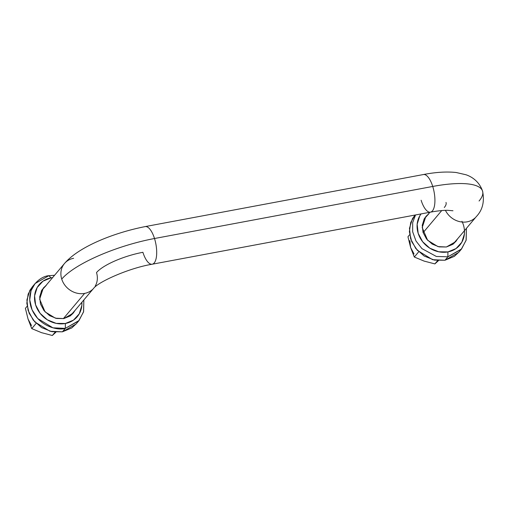 <?xml version="1.0" encoding="UTF-8"?>
<svg xmlns="http://www.w3.org/2000/svg" width="508" height="508" viewBox="0 0 508 508"><rect width="100%" height="100%" fill="white"/><g stroke="black" fill="none" stroke-linecap="round" stroke-linejoin="round"><path stroke-width="0.76" d="M458.965 252.057L454.323 256.375L444.97 260.242L434.359 260.109L424.104 255.981L415.773 248.495L410.629 238.792L409.461 228.34L412.433 218.738L415.068 215.043L410.724 222.485L409.378 231.705L411.702 241.668L417.373 250.381L432.594 259.69L444.97 260.242L447.872 256.8L436.347 256.457L421.932 248.615L415.963 240.97L412.661 231.762L412.674 222.599L415.538 214.954L412.674 222.599L412.661 231.762L415.963 240.97L421.932 248.615L436.347 256.457L447.872 256.8L447.929 251.911A24.886 21.952 -139.9 0 1 422.199 241.16A24.886 21.952 -139.9 0 1 420.402 214.852M428.803 213.811L424.269 218.77L422.243 225.298L423.043 232.404L426.542 239.001L432.206 244.094L439.172 246.901L446.392 246.99L452.749 244.361L457.606 238.817L455.708 241.662L446.392 246.99L437.972 246.615L427.628 240.284L422.192 227.584L425.844 216.51L428.327 214.16M454.47 242.97L454.965 242.157M426.002 216.916L424.764 217.957M421.056 213.919L419.735 215.938L417.157 224.257L418.173 233.312L422.631 241.725L429.851 248.215L438.734 251.79L447.929 251.911L456.038 248.552L461.823 242.233L464.401 233.909L464.458 230.683M461.975 221.31A24.886 21.952 -139.9 0 1 447.929 251.911L447.872 256.8L461.194 249.403L466.077 240.392L466.42 228.352L466.173 240.049L461.575 248.958L447.872 256.8L444.97 260.242L458.673 252.406L461.575 248.958M414.045 253.975L410.616 247.504L407.956 236.753L409.67 234.715L407.956 236.753L410.616 247.504L414.312 257.023L418.725 251.778L414.312 257.023L424.097 261.087L434.88 263.906L437.667 260.591L434.88 263.906L438.442 260.648L434.88 263.906M424.409 261.195L423.685 260.947M414.312 257.023L410.616 247.504L409.835 240.538M84.62 293.402L63.354 318.656L84.62 293.402A19.139 16.885 -139.9 0 1 61.735 279.102A76.562 21.101 -17.4 0 1 154.508 238.512A19.139 7.309 -100.6 0 0 144.742 226.714A19.139 7.309 79.4 0 1 154.508 238.512L432.733 186.455A19.139 7.309 -100.6 0 0 422.961 174.657A19.139 7.309 79.4 0 1 432.733 186.455A19.139 7.309 79.4 0 1 430.898 212.039A19.139 7.309 -100.6 0 0 432.733 186.455A76.562 21.101 -17.4 0 1 482.467 190.83A76.562 21.101 162.6 0 0 432.733 186.455L154.508 238.512A19.139 7.309 79.4 0 1 152.673 264.096A19.139 7.309 -100.6 0 0 154.508 238.512A76.562 21.101 162.6 0 0 61.735 279.102A19.139 16.885 40.1 0 0 84.62 293.402A19.139 16.885 40.1 0 0 92.386 289.604M445.421 210.344A19.139 16.885 40.1 0 0 474.942 218.027A19.139 16.885 -139.9 0 1 447.402 213.582M430.898 212.039A19.139 7.309 79.4 0 1 421.126 200.241M65.856 262.09A19.139 16.885 40.1 0 0 61.735 279.102A19.139 16.885 -139.9 0 1 63.087 265.468A19.139 16.885 -139.9 0 1 73.622 258.293M152.673 264.096A19.139 7.309 79.4 0 1 142.9 252.298A38.278 10.554 162.6 0 0 96.507 272.593A19.139 16.885 -139.9 0 1 95.155 286.22M441.719 210.572L423.12 232.651L441.719 210.572M72.085 313.538L70.682 315.582M482.467 190.83A76.562 21.101 -17.4 0 1 479.069 201.016M444.29 207.518A38.278 10.554 162.6 0 0 445.986 202.425M31.49 325.552L28.061 319.081L25.4 308.331L27.115 306.292L25.4 308.331L28.061 319.081L31.756 328.606L36.17 323.361L31.756 328.606L41.535 332.67L52.318 335.49L55.112 332.175L52.318 335.49L55.88 332.232L52.318 335.49M41.853 332.772L41.129 332.53M31.756 328.606L28.061 319.081M35.096 283.547L32.195 286.995L28.162 294.062L26.822 303.289L29.14 313.245L34.817 321.964L50.032 331.273L62.408 331.826L65.31 328.378L52.934 327.825L37.719 318.516L32.048 309.797L29.724 299.841L31.071 290.62L35.096 283.547L48.806 275.704C40.843 276.073 25.222 287.363 30.975 306.921C37.44 326.346 58.014 330.867 65.31 328.378L65.373 323.488A24.886 21.952 -139.9 0 1 35.617 304.895A24.886 21.952 -139.9 0 1 51.067 277.838L48.806 275.704L51.067 277.838L42.958 281.197L37.179 287.515L34.595 295.834L35.617 304.895L40.075 313.303L47.295 319.792L56.178 323.367L65.373 323.488L73.476 320.129L79.261 313.811L81.845 305.492L81.896 302.26A24.886 21.952 -139.9 0 1 65.373 323.488L65.31 328.378L78.632 320.98L83.522 311.969L83.858 299.93L83.61 311.633L79.019 320.535L65.31 328.378L62.408 331.826L51.797 331.686L41.548 327.565L33.217 320.078L28.073 310.369L26.899 299.917L29.877 290.316L32.512 286.62M46.247 285.388L41.707 290.347L39.688 296.875L40.481 303.981L43.98 310.585L49.644 315.671L56.617 318.478L63.83 318.573L70.193 315.938L75.051 310.394L73.152 313.239L63.83 318.573L55.416 318.192L45.066 311.868L39.63 299.168L43.288 288.087L45.764 285.737M71.907 314.547L72.409 313.734M76.41 323.634L71.761 327.952L62.408 331.826L76.117 323.983L79.019 320.535M43.447 288.493L42.208 289.535M52.616 277.603L51.067 277.838M54.578 275.272L48.806 275.704L54.578 275.272M452.977 210.763L447.523 210.299C443.02 210.287 437.331 210.903 430.447 212.16L152.229 264.217C129.324 267.983 98.977 281.565 93.758 288.176L70.536 315.754M453.098 244.17L476.32 216.599C482.6 210.007 484.683 201.524 482.568 191.135C479.069 180.924 471.068 176.46 465.957 174.752L456.222 172.51C446.735 171.482 435.794 172.155 423.412 174.536L145.186 226.593C113.449 232.842 78.645 246.844 64.478 263.519L41.256 291.09M423.951 219.348L429.92 212.261"/></g></svg>

